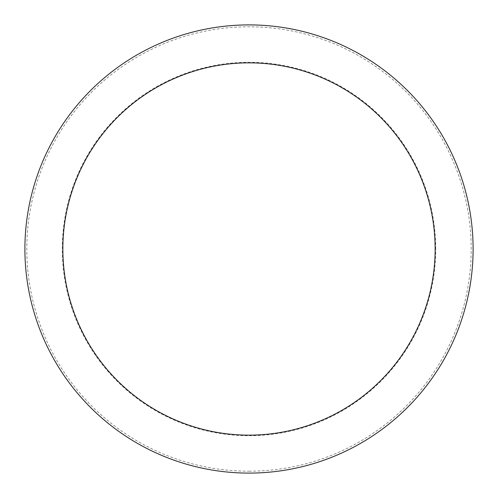 <?xml version="1.0" encoding="UTF-8"?>
<svg xmlns="http://www.w3.org/2000/svg" width="498" height="498" viewBox="0 0 498 498"><rect width="100%" height="100%" fill="white"/><g stroke="black" fill="none" stroke-linecap="round" stroke-linejoin="round"><path stroke-width="0.37" stroke-dasharray="2.49 1.87" d="M473.1 249A224.1 224.1 0 0 0 249 24.9A224.1 224.1 0 0 0 24.9 249A224.1 224.1 0 0 0 249 473.1A224.1 224.1 0 0 0 473.1 249A224.1 224.1 0 0 0 249 24.9A224.1 224.1 0 0 0 24.9 249A224.1 224.1 0 0 0 249 473.1A224.1 224.1 0 0 0 473.1 249M249 471.201A222.201 222.201 0 0 0 471.201 249A222.201 222.201 0 0 0 249 26.799A222.201 222.201 0 0 0 26.799 249A222.201 222.201 0 0 0 249 471.201M249 473.1A224.1 224.1 0 0 0 473.1 249A224.1 224.1 0 0 0 249 24.9A224.1 224.1 0 0 0 24.9 249A224.1 224.1 0 0 0 249 473.1M435.719 249A186.719 186.719 0 0 0 249 62.281A186.719 186.719 0 0 0 62.281 249A186.719 186.719 0 0 0 249 435.719A186.719 186.719 0 0 0 435.719 249"/><path stroke-width="0.75" d="M249 473.1A224.1 224.1 0 0 0 473.1 249A224.1 224.1 0 0 0 249 24.9A224.1 224.1 0 0 0 24.9 249A224.1 224.1 0 0 0 249 473.1M249 435.146A186.146 186.146 0 0 0 435.146 249A186.146 186.146 0 0 0 249 62.854A186.146 186.146 0 0 0 62.854 249A186.146 186.146 0 0 0 249 435.146"/></g></svg>

